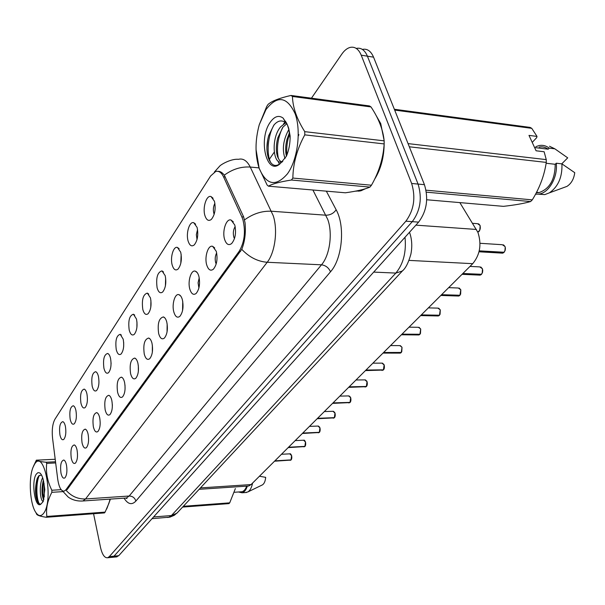 <?xml version="1.0" encoding="UTF-8"?>
<svg xmlns="http://www.w3.org/2000/svg" width="605" height="605" viewBox="0 0 605 605"><rect width="100%" height="100%" fill="white"/><g stroke="black" fill="none" stroke-linecap="round" stroke-linejoin="round"><path stroke-width="0.91" d="M188.11 241.002C185.743 233.349 189.494 221.037 193.751 222.708L197.094 227.412C198.546 234.793 197.593 240.631 194.235 244.934C191.641 246.9 189.599 245.585 188.11 241.002M197.555 229.552L196.338 234.672L197.033 239.512M172.198 265.058C169.99 257.601 173.431 245.88 177.439 247.445L180.706 252.187C182.082 259.386 181.19 265.028 178.029 269.104C175.563 270.949 173.62 269.603 172.198 265.058M181.16 254.395L180.797 263.372M157.118 287.859C155.825 277.831 157.444 272.174 161.989 270.881L165.188 275.661C166.488 282.686 165.649 288.131 162.677 291.996C160.333 293.743 158.48 292.366 157.118 287.859M165.641 277.99L165.407 285.915M142.81 309.503C141.57 299.808 143.082 294.34 147.348 293.107L150.471 297.917C151.696 304.784 150.91 310.047 148.112 313.715C145.873 315.371 144.103 313.965 142.81 309.503M150.925 300.458L150.789 307.249M129.205 330.073C128.026 320.688 129.432 315.409 133.44 314.229L136.488 319.062C137.653 325.762 136.919 330.867 134.272 334.353C132.132 335.919 130.446 334.489 129.205 330.073M136.964 321.913L136.896 327.403M116.258 349.645C115.132 340.554 116.455 335.442 120.221 334.323L123.193 339.163C124.305 345.72 123.602 350.658 121.098 353.993C119.064 355.468 117.446 354.023 116.258 349.645M123.692 342.521L123.677 346.393M103.931 368.294C102.85 359.476 104.083 354.53 107.637 353.456C108.892 353.895 109.853 355.513 110.533 358.311C111.585 364.717 110.927 369.511 108.56 372.688C106.609 374.087 105.066 372.627 103.931 368.294M111.07 362.932L111.07 363.703M92.164 386.088C91.136 377.52 92.293 372.725 95.643 371.697C96.861 372.128 97.806 373.746 98.464 376.56C99.47 382.829 98.849 387.487 96.596 390.52C94.728 391.851 93.253 390.369 92.164 386.088M80.926 403.074C79.943 394.755 81.032 390.096 84.193 389.106C85.388 389.537 86.303 391.155 86.946 393.968C87.906 400.117 87.317 404.639 85.176 407.543C83.392 408.798 81.978 407.316 80.926 403.074M70.188 419.31C69.25 411.219 70.271 406.696 73.265 405.751C74.423 406.167 75.322 407.793 75.943 410.613C76.858 416.626 76.298 421.027 74.264 423.81C72.555 425.005 71.193 423.508 70.188 419.31M59.918 434.851C59.01 426.971 59.978 422.577 62.814 421.662C63.941 422.078 64.811 423.697 65.423 426.525C66.3 432.416 65.763 436.704 63.828 439.366C62.186 440.5 60.878 438.996 59.918 434.851M204.921 215.577C202.388 207.727 206.479 194.765 211.009 196.549L214.427 201.208C215.962 208.778 214.941 214.843 211.364 219.396C208.627 221.483 206.479 220.212 204.921 215.577M214.904 203.34C213.338 206.297 212.968 209.595 213.807 213.232L214.185 214.261M206.736 265.005C204.24 257.072 208.15 244.601 212.665 246.341L216.295 251.355C217.83 258.842 216.87 264.786 213.414 269.18C210.593 271.305 208.37 269.913 206.736 265.005M216.673 252.92C215.161 255.771 214.82 259.008 215.652 262.63L216.182 264.014M189.826 289.137C187.497 281.416 191.074 269.55 195.317 271.176C196.844 271.69 198.032 273.377 198.863 276.235C200.308 283.541 199.416 289.266 196.171 293.425C193.494 295.421 191.384 293.992 189.826 289.137M199.226 277.831L198.077 282.822L198.909 287.965M173.824 311.968C171.646 304.451 174.936 293.145 178.914 294.673C180.411 295.172 181.568 296.873 182.377 299.755C183.746 306.886 182.907 312.414 179.859 316.354C177.318 318.238 175.306 316.778 173.824 311.968M182.748 301.441L182.559 310.584M158.661 333.605C157.345 323.667 158.918 318.109 163.395 316.922C164.855 317.421 165.982 319.122 166.768 322.034C168.061 328.991 167.275 334.338 164.401 338.074C161.989 339.851 160.075 338.361 158.661 333.605M167.146 323.872L167.056 331.963M144.27 354.144C143.014 344.532 144.482 339.163 148.679 338.029C150.1 338.52 151.197 340.229 151.968 343.156C153.194 349.955 152.452 355.135 149.737 358.682C147.439 360.361 145.616 358.848 144.27 354.144M152.362 345.228L152.347 352.171M130.589 373.663C129.394 364.354 130.771 359.158 134.711 358.077C136.095 358.561 137.161 360.27 137.91 363.212C139.074 369.859 138.371 374.873 135.807 378.261C133.622 379.842 131.882 378.306 130.589 373.663M138.333 365.624L138.364 371.273M117.582 392.229C116.44 383.207 117.725 378.178 121.431 377.142C122.777 377.618 123.813 379.335 124.547 382.292C125.651 388.788 124.993 393.651 122.565 396.88C120.471 398.37 118.814 396.827 117.582 392.229M125.008 385.204L125.053 389.257M105.179 409.925C104.098 401.168 105.3 396.29 108.787 395.299C110.102 395.768 111.108 397.485 111.819 400.45C112.87 406.81 112.25 411.529 109.944 414.606C107.947 416.021 106.359 414.463 105.179 409.925M112.341 404.503L112.364 405.743M93.359 426.797C92.323 418.289 93.45 413.563 96.739 412.618C98.018 413.071 99.001 414.788 99.696 417.752C100.695 423.984 100.105 428.567 97.919 431.509C96.006 432.855 94.486 431.282 93.359 426.797M82.068 442.905C81.078 434.64 82.136 430.049 85.252 429.134C86.492 429.588 87.445 431.297 88.118 434.269C89.071 440.372 88.511 444.826 86.432 447.647C84.609 448.918 83.157 447.337 82.068 442.905M71.284 458.303C70.331 450.264 71.329 445.802 74.271 444.925C75.481 445.363 76.412 447.072 77.062 450.052C77.977 456.026 77.44 460.36 75.466 463.067C73.712 464.269 72.32 462.681 71.284 458.303M60.961 473.034C60.046 465.207 60.992 460.874 63.775 460.019C64.954 460.458 65.854 462.167 66.489 465.132C67.359 470.992 66.853 475.212 64.969 477.806C63.298 478.948 61.96 477.36 60.961 473.034M224.629 239.459C221.952 231.307 226.232 218.163 231.049 220.031L234.77 224.999C236.396 232.683 235.368 238.854 231.677 243.505C228.698 245.774 226.353 244.428 224.629 239.459M235.163 226.588C233.333 229.545 232.88 233.023 233.802 237.031L234.468 238.612M459.845 202.607L477.95 232.426C481.761 244.39 480.022 254.811 472.724 263.674L251.083 484.567L248.647 486.019L247.324 486.102C246.091 489.952 244.329 492.175 242.053 492.788L238.529 491.986M241.841 216.862L242.953 219.834C245.774 231.851 244.48 242.386 239.081 251.438L65.975 489.717L64.221 491.139C61.143 491.366 58.965 487.343 57.702 479.084L52.567 438.27C51.75 430.049 52.544 423.697 54.949 419.22L210.646 175.957L215.682 171.487C218.798 170.655 221.422 172.44 223.548 176.849L241.841 216.862L243.686 216.991M384.092 140.315L380.734 123.602L375.909 115.109M217.906 171.328C220.144 171.207 222.269 172.493 224.296 175.178L243.664 216.938L245.04 222.738C245.978 232.539 244.889 241.403 241.766 249.336L67.147 489.619M111.479 557.386L114.027 556.161L412.27 221.664C420.369 210.653 422.305 198.13 418.07 184.071L367.416 56.182C364.762 49.996 361.041 47.409 356.239 48.415C361.041 47.409 364.762 49.996 367.416 56.182L418.07 184.071C422.305 198.13 420.369 210.653 412.27 221.664L114.027 556.161L111.479 557.386M355.316 191.18L360.709 190.847L365.503 188.722M374.51 179.42C380.923 169.181 384.145 156.982 384.175 142.803M106.601 509.138L110.443 499.095M93.563 513.736L100.483 547.268C102.177 554.581 104.559 558.082 107.629 557.75L109.301 556.615L405.879 221.196C413.949 210.147 415.869 197.57 411.65 183.474L361.23 55.191C358.591 48.99 354.885 46.396 350.106 47.417C347.119 48.234 344.358 50.465 341.825 54.095L311.446 98.184M274.231 152.195L269.043 159.728M357.865 190.877L358.825 191.218M116.168 556.933L118.731 555.715L418.615 222.126C426.752 211.16 428.695 198.682 424.438 184.676L373.557 57.165C370.903 51.017 367.174 48.43 362.365 49.406M501.628 253.109L502.634 253.162L503.844 252.315M504.116 252.255L479.236 250.856M503.829 252.542L479.19 251.083M479.243 275.094L481.262 274.345M481.512 274.284L462.863 273.505M481.24 274.557L462.659 273.71M457.932 296.011L459.777 295.316M460.012 295.248L441.589 294.703M459.747 295.512L441.393 294.9M437.619 315.946L439.306 315.288M439.525 315.213L421.337 314.895M439.268 315.47L421.148 315.084M418.236 334.951L419.779 334.338M419.983 334.262L402.022 334.141M419.734 334.512L401.849 334.315M265.935 109.641L259.25 124.759C254.992 140.587 254.97 155.114 259.19 168.341C266.442 185.236 275.857 187.074 287.42 173.839C297.569 160.03 301.403 131.24 295.202 113.899C287.088 96.399 277.332 94.977 265.935 109.641M259.19 168.341L267.115 185.032L268.461 186.189L345.379 192.791C356.595 191.248 364.777 189.35 369.935 187.089L371.455 185.221C378.987 172.077 383.222 158.313 384.167 143.922L384.152 140.844C383.063 129.742 378.677 118.444 371.001 106.934L292.434 96.467L290.997 95.454C279.45 98.078 271.804 101.058 268.06 104.4L266.737 106.435L259.25 124.759M256.036 149.465L259.235 168.742M369.935 187.089L291.428 180.025C279.926 181.825 272.273 183.875 268.461 186.189M291.428 180.025L292.85 178.067L371.455 185.221M286.407 122.505L285.734 122.754M285.719 122.754L280.637 126.831C270.495 138.628 273.263 165.755 282.036 161.754L282.777 161.414M286.914 123.617L282.981 127.103L277.778 137.91C275.895 145.518 275.865 151.908 277.695 157.081L279.578 160.484L282.036 162.14M287.216 124.388L285.348 122.475C281.476 119.767 277.635 120.667 273.823 125.175L268.643 135.739C266.366 144.406 266.351 152.029 268.597 158.608C271.547 165.687 275.517 167.267 280.501 163.335L286.392 156.241C288.971 150.055 290.219 143.287 290.128 135.936L288.706 128.29L287.352 124.751L283.14 118.104C278.761 114.897 274.443 116.304 270.185 122.331C257.768 139.521 266.865 176.955 280.501 163.335M288.827 129.5C283.208 139.793 281.938 149.48 285.023 158.555M294.832 160.015L295.127 159.622M289.477 132.639L286.944 139.513C285.416 145.797 285.25 151.326 286.437 156.12M287.352 124.751L288.744 129.168L290.12 138.53M371.001 106.934L369.458 105.936L290.997 95.454M384.167 143.922L304.776 134.862L304.761 131.656L384.152 140.844M304.776 134.862C297.07 149.064 293.092 163.471 292.85 178.067M292.434 96.467C292.782 107.508 296.889 119.238 304.761 131.656M298.885 134.575L298.454 135.777M289.644 133.697C287.193 140.678 286.271 147.786 286.891 155.024M282.558 127.647C277.703 138.053 276.326 148.422 278.436 158.76M274.224 124.698C267.493 135.475 266.245 154.895 270.957 162.957M285.726 121.25L285.212 121.824M284.925 122.157L283.473 124.055M277.975 161.006L279.419 164.205M267.781 139.316L266.911 147.567M34.53 464.277L32.897 467.627C28.367 478.865 29.978 504.177 35.816 512.45C38.478 516.315 41.079 516.594 43.636 513.305C54.155 499.987 44.074 447.556 34.53 464.277M55.206 459.263L36.353 460.178L33.388 466.41M46.267 517.267L46.865 516.443L105.111 512.11L104.453 512.919L46.267 517.267C41.079 516.489 37.941 515.558 36.867 514.492L36.504 514.016M42.668 477.753C38.78 484.408 40.172 501.522 43.25 501.416M43.348 480.166C41.435 488.243 41.541 494.867 43.673 500.04M36.345 474.055C31.006 481.119 34.939 508.797 40.724 504.26L43.205 501.553L44.785 489.604L43.62 481.429C42.705 476.99 41.427 474.154 39.786 472.928L38.002 472.603L36.345 474.055M41.473 474.97L38.75 475.878L37.109 478.759C34.659 488.545 35.007 496.69 38.16 503.201L40.724 504.26M109.029 502.997L110.05 499.125L108.945 503.254L105.111 512.11M55.668 462.938L46.714 463.392L46.109 462.235L55.524 461.774M62.882 491.623L51.849 492.319L51.849 490.254L61.135 489.672M51.849 492.319C47.492 500.6 45.829 508.646 46.865 516.443M46.714 463.392C45.715 472.369 47.424 481.323 51.849 490.254M36.353 460.178C36.875 460.98 40.127 461.66 46.109 462.235M44.067 483.478L44.294 497.038M39.355 475.333C35.657 482.971 36.33 500.335 39.718 504.441M43.568 481.179C42.509 487.872 42.607 493.892 43.87 499.238M37.707 477.421C35.324 487.025 35.415 495.525 37.979 502.921M358.856 190.794L359.831 191.051M356.814 190.893L360.693 190.431L363.885 189.214M375.72 176.902C380.439 168.508 383.147 158.775 383.827 147.696M383.434 135.868L380.515 123.889L376.915 117.022M426.714 199.763L503.451 206.35C514.991 205.042 524.043 203.446 530.608 201.548L532.287 199.869C539.675 187.905 544.341 175.42 546.277 162.412L546.255 159.614L544.129 151.757L536.083 150.789L528.989 135.384L537.013 136.42L531.765 128.343L394.679 110.087M536.295 192.768L539.146 192.564C549.688 188.836 555.042 179.413 555.216 164.288L546.141 163.259M535.516 194.235L539.184 194.076C549.136 192.549 557.893 177.038 556.267 163.221L555.216 164.288M538.548 194.182L544.803 194.606L549.408 192.844C558.249 186.68 562.423 177.023 561.924 163.872L556.267 163.221M563.807 187.542L566.945 186.393C571.286 183.61 573.888 179.042 574.75 172.69L561.924 163.872M530.608 201.548L426.374 192.171M426.041 190.189L532.287 199.869M394.347 109.263L530.071 127.398L531.765 128.343M408.057 143.612L546.255 159.614M546.277 162.412L409.32 146.788M537.013 136.42L536.658 137.69L532.218 142.402M534.586 147.544L548.168 149.201C545.438 147.189 542.451 146.478 539.206 147.06M548.168 149.201L549.204 148.127C546.202 145.752 542.882 144.89 539.252 145.533L535.848 146.644M549.204 148.127L554.845 148.822L549.476 146.244M554.845 148.822L567.709 157.852L561.758 163.849M107.077 508.102L110.314 499.102M182.597 507.081L228.94 503.617L229.711 502.846L235.368 488.568M240.798 491.827L241.94 491.744C243.921 491.23 245.501 489.362 246.681 486.148M245.365 492.553L247.914 491.918C250.137 490.458 251.688 487.517 252.572 483.085M261.942 485.112L262.479 484.855C264.264 483.622 265.33 481.119 265.678 477.345L259.447 476.233M183.33 506.294L229.711 502.846M399.716 353.108L401.13 352.526M401.327 352.45L383.593 352.503M401.085 352.692L383.426 352.677M382.005 370.457L383.313 369.905M383.494 369.829L365.987 370.056M383.26 370.063L365.828 370.215M365.057 387.056L366.259 386.542M366.426 386.466L349.145 386.837M366.207 386.693L348.994 386.996M348.813 402.953L349.924 402.469M350.091 402.393L333.03 402.9M349.871 402.612L332.879 403.051M333.242 418.199L334.278 417.768M334.429 417.662L317.58 418.297M334.21 417.873L317.436 418.441M318.298 432.817L319.251 432.386M319.395 432.31L302.765 433.059M319.19 432.522L302.629 433.195M303.937 446.861L304.829 446.452M304.965 446.369L288.547 447.231M304.769 446.581L288.411 447.367M290.143 460.36L290.967 459.966M291.103 459.891L274.882 460.844M290.907 460.095L274.761 460.972M415.9 225.143L476.438 229.454M223.548 176.849L225.362 177.015M65.975 489.717L67.125 489.642M239.081 251.438L240.525 251.506M409.033 260.392L472.724 263.674M200.452 487.91L251.083 484.567M326.337 191.157L336.146 209.776C345.364 226.096 342.294 258.849 330.496 271.804L135.868 501.076C134.794 497.802 132.571 496.115 129.175 496.017L321.489 264.816C329.748 255.401 332.856 233.371 327.766 219.479L312.906 190.008M135.868 501.076C131.867 505.281 127.927 504.313 124.063 498.165M124.872 498.104L126.385 498.006L129.175 496.017L85.547 498.959L82.93 500.978L81.493 501.069M214.321 172.107L219.63 166.194C220.78 164.598 231.216 158.525 238.408 159.327C243.081 158.117 247.029 160.696 250.258 167.048L273.188 215.607C278.035 229.87 275.071 252.557 267.206 262.267C257.685 261.519 249.207 257.208 241.766 249.336M244.586 219.857C253.117 213.686 262.078 210.805 271.463 211.228L325.951 215.206C330.262 215.153 333.657 213.346 336.146 209.776M66.263 490.481C71.556 496.395 77.984 499.216 85.547 498.959L267.206 262.267L321.489 264.816C325.717 265.406 328.719 267.735 330.496 271.804M259.031 167.88L250.258 167.048C241.138 166.458 232.486 169.166 224.296 175.178M109.301 556.615L118.731 555.715M405.879 221.196L418.615 222.126M411.65 183.474L424.438 184.676M361.23 55.191L373.557 57.165M167.146 517.479L168.644 517.358L171.419 515.558L395.844 273.082C403.384 263.969 406.439 252.028 405.01 237.258M373.686 272.099L395.844 273.082L402.325 271.025L402.983 270.329M409.683 232.774C411.967 239.429 412.368 246.56 410.886 254.145C408.496 262.668 405.645 268.295 402.325 271.025L176.925 513.184L171.419 515.558L153.564 516.957M152.021 518.674L169.952 517.124L174.278 515.309L177.59 512.465M504.048 252.323L505.205 250.039L505.228 247.294L504.963 246.485L502.309 244.715L480.022 243.293M505.22 247.256L504.918 250.946M480.037 225.4C480.317 229.756 479.546 231.934 477.731 231.927C480.03 230.785 480.778 228.592 479.984 225.362L477.534 223.684L472.649 223.321M480.166 225.884L479.773 230.074M481.444 274.36L482.548 272.152L482.571 269.482L482.321 268.68L479.75 266.896L469.987 266.412M482.465 269.089L482.215 273.165M459.944 295.316L460.776 289.795L458.287 288.01L448.676 287.647M460.821 289.924L460.624 294.28M440.206 309.805L437.846 308.119L428.378 307.877M439.457 315.288L440.251 309.919M440.281 309.994L440.069 314.373M420.543 328.787L418.35 327.305L409.025 327.161M419.915 334.338L420.672 329.105M420.709 329.173L420.467 333.521M401.773 346.945L399.731 345.621L390.55 345.576M401.259 352.526L401.985 347.429M402.015 347.497L401.758 351.792M383.426 369.905L384.115 364.936L381.944 363.129L372.892 363.174M383.842 364.308L384.13 364.944M384.152 365.004L383.88 369.247M366.365 386.542L367.023 381.695L364.921 379.88L356.005 380M366.69 380.938L367.046 381.695M367.061 381.747L366.781 385.945M350.265 396.88L350.681 397.735L348.624 395.92L339.836 396.116M350.023 402.469L350.658 397.735M350.696 397.795L350.401 401.924M334.535 412.164L334.988 413.117L332.992 411.302L324.34 411.566M334.361 417.737L334.966 413.117M335.011 413.17L334.709 417.238M319.44 426.843L319.939 427.871L318.003 426.056L309.473 426.381M319.334 432.386L319.916 427.871M319.954 427.916L319.652 431.925M304.897 446.452L305.464 442.036L303.612 440.228L295.195 440.606M304.95 440.939L305.495 442.036M305.502 442.081L305.2 446.029M291.035 459.966L291.572 455.648L289.78 453.848L281.484 454.272M291.035 454.499L291.602 455.648M291.618 455.694L291.315 459.573M195.634 224.183L193.751 222.708M179.141 248.738L177.439 247.445M163.524 272.008L161.989 270.881M148.732 294.106L147.348 293.107M134.696 315.107L133.44 314.229M121.355 335.087L120.221 334.323M108.666 354.129L107.637 353.456M96.573 372.294L95.643 371.697M85.048 389.643L84.193 389.106M74.037 406.227L73.265 405.751M63.517 422.086L62.814 421.662M213.089 198.243L211.009 196.549M214.722 247.944L212.665 246.341M197.17 272.575L195.317 271.176M180.585 295.883L178.914 294.673M164.9 317.98L163.395 316.922M150.032 338.959L148.679 338.029M135.928 358.894L134.711 358.077M122.528 377.86L121.431 377.142M109.785 395.935L108.787 395.299M97.639 413.17L96.739 412.618M86.061 429.633L85.252 429.134M75.012 445.363L74.271 444.925M64.448 460.413L63.775 460.019M233.318 221.869L231.049 220.031M199.143 489.309L248.647 486.019M125.681 498.051L126.989 498.573L126.385 498.006L82.93 500.978C77.327 501.348 72.419 500.048 68.214 497.076L62.376 490.844M107.629 557.75L117.03 556.85M503.458 244.828L505.009 246.5L505.402 248.118L505.19 250.288L504.101 252.308M479.024 251.786L502.634 253.162L503.874 252.527M478.593 223.797L480.03 225.378M480.778 266.987L482.367 268.696L482.737 270.253L482.556 272.326L481.497 274.337M462.054 274.315L480.143 275.131L481.285 274.549M459.21 288.071L460.821 289.818L459.989 295.3M440.848 295.452L458.734 296.042L459.792 295.497M438.67 308.164L440.304 309.949L439.502 315.273M420.649 315.583L438.338 315.961L439.313 315.462M419.091 327.335L420.725 329.135L419.968 334.315M401.387 334.777L418.879 334.958L419.779 334.497M285.764 122.807L283.14 118.104M288.744 129.168L288.706 128.29M35.816 512.45L36.867 514.492M40.868 474.025L39.786 472.928M109.089 502.815L108.945 503.254M37.109 478.759L37.359 478.154M361.767 190.53L360.693 190.431M539.146 192.564L536.529 192.314M544.803 194.606L539.184 194.076M566.945 186.393L549.408 192.844M241.94 491.744L234.438 492.266M246.583 492.47L242.053 492.788M262.479 484.855L247.914 491.918M400.397 345.644L402.038 347.459L401.304 352.503M383.003 353.093L400.298 353.108L401.13 352.677M382.541 363.144L384.175 364.966C384.621 367.273 384.387 368.914 383.472 369.889M365.443 370.6L383.305 370.056M365.458 379.887L367.076 381.717C367.515 383.948 367.296 385.544 366.411 386.519M348.639 387.344L366.244 386.678M349.108 395.927L350.711 397.765C351.127 399.943 350.915 401.508 350.068 402.446M332.553 403.376L349.917 402.597M333.438 411.302L335.026 413.139C335.42 415.264 335.215 416.792 334.406 417.715M317.133 418.743L334.255 417.858M318.404 426.049L319.969 427.894C320.348 430.004 320.151 431.494 319.38 432.363M302.349 433.475L319.236 432.507M303.975 440.221C304.171 439.85 304.686 440.463 305.517 442.058C305.88 444.1 305.691 445.56 304.95 446.43M288.154 447.624L304.807 446.566M290.113 453.833C290.279 453.44 290.778 454.052 291.633 455.671C291.981 457.675 291.791 459.097 291.081 459.944M274.519 461.214L290.945 460.08"/></g></svg>
